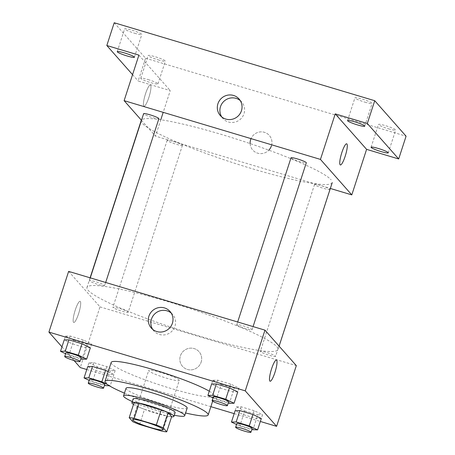 <?xml version="1.0" encoding="UTF-8"?>
<svg xmlns="http://www.w3.org/2000/svg" width="455" height="455" viewBox="0 0 455 455"><rect width="100%" height="100%" fill="white"/><g stroke="black" fill="none" stroke-linecap="round" stroke-linejoin="round"><path stroke-width="0.34" stroke-dasharray="2.27 1.71" d="M179.094 379.942A16.067 1.888 18 0 1 179.276 380.386A16.067 1.888 18 0 1 163.408 377.218A16.067 1.888 18 0 1 148.705 370.455A16.067 1.888 18 0 1 163.072 373.151A16.067 1.888 18 0 1 179.094 379.942M139.6 424.504L144.531 409.324L166.684 415.955L161.752 431.13M171.654 416.655A21.578 2.537 18 0 1 166.684 415.955M144.531 409.324A21.578 2.537 18 0 1 137.672 406.486L132.741 421.666M134.134 402.482L137.672 406.486M133.508 404.421A22.096 2.593 -162 0 0 156.213 413.322A22.096 2.593 -162 0 0 171.609 416.803M175.141 412.605A22.096 2.593 18 0 1 157.441 409.528A22.096 2.593 18 0 1 133.116 398.95M132.268 401.555A32.14 3.771 -162 0 0 158.949 411.235A32.14 3.771 -162 0 0 174.293 415.21M126.029 388.257A32.14 3.771 -162 0 0 161.417 403.648A32.14 3.771 -162 0 0 187.159 408.118M124.442 393.131A54.23 6.37 -162 0 0 164.733 407.396A54.23 6.37 -162 0 0 185.572 412.998M209.283 391.203A54.23 6.37 18 0 1 213.731 394.468A54.23 6.37 18 0 1 214.333 395.975A54.23 6.37 18 0 1 170.898 388.428A54.23 6.37 18 0 1 111.179 362.459M88.981 362.772L97.33 366.775L110.406 370.688L115.138 370.598L106.788 366.593L93.713 362.68L88.981 362.772L87.747 366.565L96.096 370.569L109.177 374.482L113.904 374.391L108.193 371.65M83.254 339.959L70.172 336.04L65.446 336.131L64.212 339.925L72.561 343.929L85.637 347.842L90.369 347.757L91.603 343.963L83.254 339.959L82.019 343.752M61.96 346.858L74.034 360.519M86.786 369.528L210.864 406.662M234.183 413.64L260.34 421.466M254.191 410.706L241.11 406.793L236.378 406.884L235.144 410.677L243.493 414.681L256.575 418.594L261.306 418.503L262.535 414.71L254.191 410.706L252.957 414.499M230.651 384.071L217.575 380.152L212.843 380.243L211.609 384.037L219.958 388.041L233.034 391.96L237.766 391.869L239 388.075L230.651 384.071L229.417 387.865M68.642 271.39L99.992 306.869L80.268 367.577M99.992 306.869L296.324 365.627M201.144 362.123A11.045 10.761 -41.5 0 0 199.04 351.698A11.045 10.761 -41.5 0 0 183.638 350.953A11.045 10.761 -41.5 0 0 182.483 366.326A11.045 10.761 -41.5 0 0 192.903 369.631A11.045 10.761 -41.5 0 0 201.144 362.123A11.045 10.761 -41.5 0 0 199.04 351.698A11.045 10.761 -41.5 0 0 183.638 350.947A11.045 10.761 -41.5 0 0 182.483 366.326A11.045 10.761 -41.5 0 0 192.903 369.631A11.045 10.761 -41.5 0 0 201.144 362.117M276.873 346.755A100.43 11.79 18 0 1 277.999 349.542A100.43 11.79 18 0 1 178.838 329.721A100.43 11.79 18 0 1 86.968 287.475A100.43 11.79 18 0 1 176.739 304.304A100.43 11.79 18 0 1 276.873 346.755M104.565 285.393A8.036 0.944 18 0 1 104.656 285.615A8.036 0.944 18 0 1 96.722 284.028A8.036 0.944 18 0 1 89.373 280.65A8.036 0.944 18 0 1 96.557 281.998A8.036 0.944 18 0 1 104.565 285.393M128.105 312.028A8.036 0.944 18 0 1 128.196 312.255A8.036 0.944 18 0 1 120.262 310.668A8.036 0.944 18 0 1 112.908 307.29A8.036 0.944 18 0 1 120.092 308.632A8.036 0.944 18 0 1 128.105 312.028M275.502 356.146A8.036 0.944 18 0 1 275.594 356.367A8.036 0.944 18 0 1 267.659 354.781A8.036 0.944 18 0 1 260.311 351.402A8.036 0.944 18 0 1 267.489 352.744A8.036 0.944 18 0 1 275.502 356.146M236.862 324.984A8.036 0.944 -162 0 0 244.875 328.385A8.036 0.944 -162 0 0 252.053 329.727A8.036 0.944 -162 0 0 244.705 326.349A8.036 0.944 -162 0 0 236.771 324.762A8.036 0.944 -162 0 0 236.862 324.984M73.528 322.328A11.045 2.144 106.7 0 0 73.755 322.481A11.045 2.144 106.7 0 0 78.971 312.511A11.045 2.144 106.7 0 0 80.086 301.312A11.045 2.144 106.7 0 0 75.064 310.646A11.045 2.144 106.7 0 0 73.528 322.328A11.045 2.144 106.7 0 0 73.755 322.481A11.045 2.144 106.7 0 0 78.977 312.511A11.045 2.144 106.7 0 0 80.091 301.312A11.045 2.144 106.7 0 0 75.064 310.646A11.045 2.144 106.7 0 0 73.534 322.328M270.082 381.233L270.082 381.233A11.045 2.144 -73.3 0 1 271.197 370.034A11.045 2.144 -73.3 0 1 276.412 360.07A11.045 2.144 -73.3 0 1 276.418 360.07L276.418 360.07M171.182 313.023A12.507 12.183 138.5 0 1 172.593 314.371A12.507 12.183 138.5 0 1 174.976 326.172A12.507 12.183 138.5 0 1 165.643 334.675A12.507 12.183 138.5 0 1 153.847 330.939A12.507 12.183 138.5 0 1 152.675 329.375M332.241 182.597A100.43 11.79 18 0 1 233.085 162.776A100.43 11.79 18 0 1 141.209 120.529A100.43 11.79 18 0 1 230.986 137.359A100.43 11.79 18 0 1 331.115 179.81M291.103 158.039A8.036 0.944 -162 0 0 299.117 161.44A8.036 0.944 -162 0 0 306.3 162.782M182.347 145.082A8.036 0.944 18 0 1 175.255 143.962A8.036 0.944 18 0 1 167.156 140.345A8.036 0.944 18 0 1 174.339 141.687A8.036 0.944 18 0 1 182.347 145.082M329.744 189.2A8.036 0.944 18 0 1 322.652 188.074A8.036 0.944 18 0 1 314.553 184.457A8.036 0.944 18 0 1 321.736 185.799A8.036 0.944 18 0 1 329.744 189.2M158.812 118.448A8.036 0.944 18 0 1 151.72 117.322A8.036 0.944 18 0 1 143.615 113.704M141.38 120.183L155.468 136.13L330.336 188.461M114.216 22.75L145.566 58.229L138.172 80.996L170.261 90.602L163.197 112.345M160.797 119.739L155.468 136.13M145.566 58.229L406.082 136.193M271.413 145.85A11.045 10.761 -41.5 0 0 269.309 135.431A11.045 10.761 -41.5 0 0 251.029 138.633A11.045 10.761 -41.5 0 1 269.309 135.425L269.309 135.431A11.045 10.761 -41.5 0 1 271.413 145.85M250.125 143.581A11.045 10.761 -41.5 0 0 252.752 150.059A11.045 10.761 -41.5 0 0 268.825 150.161A11.045 10.761 -41.5 0 1 252.752 150.059L252.752 150.059A11.045 10.761 -41.5 0 1 250.125 143.581M138.911 55.118L170.261 90.602M143.803 106.06A11.045 2.144 106.7 0 0 144.025 106.208A11.045 2.144 106.7 0 0 149.246 96.238A11.045 2.144 106.7 0 0 150.36 85.04A11.045 2.144 106.7 0 0 145.333 94.378A11.045 2.144 106.7 0 0 143.803 106.06A11.045 2.144 106.7 0 0 144.025 106.208A11.045 2.144 106.7 0 0 149.246 96.238A11.045 2.144 106.7 0 0 150.36 85.04A11.045 2.144 106.7 0 0 145.338 94.378A11.045 2.144 106.7 0 0 143.803 106.06M340.351 164.966L340.351 164.966A11.045 2.144 -73.3 0 1 341.466 153.767A11.045 2.144 -73.3 0 1 346.687 143.797L346.687 143.797M240.223 100.544A12.507 12.183 138.5 0 1 241.628 101.897A12.507 12.183 138.5 0 1 244.011 113.699A12.507 12.183 138.5 0 1 234.683 122.196A12.507 12.183 138.5 0 1 222.882 118.459A12.507 12.183 138.5 0 1 221.716 116.895M148.012 79.557A9.037 1.064 18 0 1 157.965 83.885A9.037 1.064 18 0 1 149.041 82.105A9.037 1.064 18 0 1 140.771 78.3A9.037 1.064 18 0 1 148.012 79.557M132.564 74.654L138.172 80.996M134.583 33.226A9.037 1.064 -162 0 0 141.823 34.483A9.037 1.064 -162 0 0 131.87 30.155A9.037 1.064 -162 0 0 124.63 28.898A9.037 1.064 -162 0 0 134.583 33.226M364.893 102.153A9.037 1.064 -162 0 0 372.133 103.41A9.037 1.064 -162 0 0 362.18 99.082A9.037 1.064 -162 0 0 354.94 97.825A9.037 1.064 -162 0 0 364.893 102.153M388.428 128.788A9.037 1.064 -162 0 0 395.668 130.05A9.037 1.064 -162 0 0 385.715 125.722A9.037 1.064 -162 0 0 378.475 124.46A9.037 1.064 -162 0 0 388.428 128.788M158.118 59.861A9.037 1.064 -162 0 0 165.358 61.124A9.037 1.064 -162 0 0 155.405 56.795A9.037 1.064 -162 0 0 148.165 55.533A9.037 1.064 -162 0 0 158.118 59.861M213.02 397.869L216.261 399.427L228.245 403.011M228.632 401.816A8.036 0.944 18 0 1 220.698 400.235A8.036 0.944 18 0 1 213.35 396.851M212.843 380.243L221.193 384.248L216.261 399.427M221.193 384.248L234.268 388.161L229.337 403.34M234.268 388.161L239 388.075M217.575 380.152L216.341 383.952M65.617 353.757L68.859 355.315L80.842 358.898M81.235 357.704A8.036 0.944 18 0 1 73.3 356.123A8.036 0.944 18 0 1 65.952 352.739M65.446 336.131L73.79 340.135L68.859 355.315M73.79 340.135L86.871 344.048L81.94 359.228M86.871 344.048L91.603 343.963M70.172 336.04L68.944 339.834M236.554 424.509L239.796 426.062L251.78 429.651M252.167 428.456A8.036 0.944 18 0 1 244.238 426.87A8.036 0.944 18 0 1 236.884 423.491M236.378 406.884L244.727 410.888L239.796 426.062M244.727 410.888L257.809 414.801L252.878 429.975M257.809 414.801L262.535 414.71M241.11 406.793L239.876 410.586M89.157 380.397L92.399 381.95L104.383 385.539M109.393 385.789L110.207 385.772L107.232 384.344M104.769 384.344A8.036 0.944 18 0 1 96.835 382.757A8.036 0.944 18 0 1 89.487 379.379M97.33 366.775L92.399 381.95M110.406 370.688L105.475 385.863M115.138 370.598L110.207 385.772M106.788 366.593L105.56 370.387M93.713 362.68L92.479 366.474M163.248 429.713L179.276 380.386M132.684 419.783L148.705 370.455M214.333 395.975L212.633 401.213M172.593 314.371L170.016 311.459M153.847 330.939L151.27 328.021M90.107 277.812L86.968 287.475M279.103 346.141L277.999 349.542M252.053 329.727L253.077 326.588M236.771 324.762L237.675 321.975M167.156 140.345L112.908 307.29M182.438 145.31L128.196 312.255M314.553 184.457L260.311 351.402M329.835 189.422L275.594 356.367M90.278 277.863L89.373 280.65M105.679 282.475L104.656 285.615M241.628 101.897L239.051 98.98M222.882 118.459L220.305 115.547M157.965 83.885L165.358 61.124M140.771 78.3L148.165 55.533M388.274 152.812L395.668 130.05M371.081 147.227L378.475 124.46M364.734 126.177L372.133 103.41M347.54 120.592L354.94 97.825M134.424 57.25L141.823 34.483M117.231 51.665L124.63 28.898"/><path stroke-width="0.68" d="M163.066 429.264A16.067 1.888 18 0 1 163.248 429.713A16.067 1.888 18 0 1 147.38 426.54A16.067 1.888 18 0 1 132.684 419.783A16.067 1.888 18 0 1 147.045 422.473A16.067 1.888 18 0 1 163.066 429.264M156.327 424.993L134.174 418.361A21.578 2.537 18 0 0 129.203 417.662L132.741 421.666A21.578 2.537 18 0 0 139.6 424.504L161.752 431.13A21.578 2.537 18 0 0 166.723 431.835L163.186 427.831A21.578 2.537 18 0 0 156.327 424.993L161.258 409.813L139.105 403.181L134.174 418.361M166.723 431.835L171.654 416.655L168.117 412.651L163.186 427.831M129.203 417.662L134.134 402.482A21.578 2.537 18 0 1 139.105 403.181M161.258 409.813A21.578 2.537 18 0 1 168.117 412.651M171.609 416.803A22.096 2.593 -162 0 0 173.907 416.399A22.096 2.593 -162 0 0 153.699 407.1A22.096 2.593 -162 0 0 131.882 402.743A22.096 2.593 -162 0 0 133.508 404.421M131.882 402.743L133.116 398.95A22.096 2.593 18 0 1 152.863 402.652A22.096 2.593 18 0 1 174.896 411.991A22.096 2.593 18 0 1 175.141 412.605L173.907 416.399M174.293 415.21A32.14 3.771 -162 0 0 184.696 415.705A32.14 3.771 -162 0 0 155.292 402.186A32.14 3.771 -162 0 0 123.561 395.844A32.14 3.771 -162 0 0 132.268 401.555M184.696 415.705L187.159 408.118A32.14 3.771 -162 0 0 157.76 394.599A32.14 3.771 -162 0 0 126.029 388.257L123.561 395.844M185.572 412.998A54.23 6.37 -162 0 0 208.174 414.943A54.23 6.37 -162 0 0 158.562 392.13A54.23 6.37 -162 0 0 105.014 381.426A54.23 6.37 -162 0 0 124.442 393.131M105.014 381.426L111.179 362.459A54.23 6.37 18 0 1 152.254 369.306A54.23 6.37 18 0 1 209.283 391.203M108.193 371.65L105.56 370.387L92.479 366.474L87.747 366.565L84.05 377.946L89.157 380.397M80.842 358.898L81.94 359.228L86.672 359.137L90.369 347.757L82.019 343.752L68.944 339.834L64.212 339.925L60.509 351.311L65.617 353.757M260.34 421.466L276.6 426.335L245.245 390.856L48.918 332.099L61.96 346.858M74.034 360.519L80.268 367.577L86.786 369.528M210.864 406.662L234.183 413.64M251.78 429.651L257.604 429.89L261.306 418.503L252.957 414.499L239.876 410.586L235.144 410.677L231.447 422.058L236.554 424.509M228.245 403.011L229.337 403.34L234.069 403.249L237.766 391.869L229.417 387.865L216.341 383.952L211.609 384.037L207.912 395.423L213.02 397.869M48.918 332.099L68.642 271.39L264.969 330.148L296.324 365.627L276.6 426.335M264.969 330.148L245.245 390.856M172.399 323.255A12.507 12.183 138.5 0 1 163.072 331.758A12.507 12.183 138.5 0 1 151.27 328.021A12.507 12.183 138.5 0 1 152.579 310.611A12.507 12.183 138.5 0 1 170.016 311.459A12.507 12.183 138.5 0 1 172.399 323.255M276.418 360.07A11.045 2.144 -73.3 0 1 276.64 360.218A11.045 2.144 -73.3 0 1 275.11 371.9A11.045 2.144 -73.3 0 1 270.082 381.233A11.045 2.144 -73.3 0 1 271.197 370.04A11.045 2.144 -73.3 0 1 276.418 360.07A11.045 2.144 -73.3 0 1 276.64 360.218A11.045 2.144 -73.3 0 1 275.11 371.894A11.045 2.144 -73.3 0 1 270.082 381.233M152.675 329.375A12.507 12.183 138.5 0 1 155.149 313.523A12.507 12.183 138.5 0 1 171.182 313.023M253.077 326.588L306.3 162.782A8.036 0.944 -162 0 0 298.196 159.165A8.036 0.944 -162 0 0 291.103 158.039M90.278 277.863L143.615 113.704A8.036 0.944 18 0 1 150.798 115.052A8.036 0.944 18 0 1 158.812 118.448M330.336 188.461L351.8 194.888L320.451 159.409L124.118 100.652L141.38 120.183M163.197 112.345L160.797 119.739M367.333 123.481L374.732 100.714L406.082 136.193L398.688 158.96L367.333 123.481L335.244 113.875L320.451 159.409M351.8 194.888L366.593 149.354L398.688 158.96M251.029 138.633A11.045 10.761 -41.5 0 0 250.125 143.581A11.045 10.761 -41.5 0 1 251.029 138.633M268.825 150.161A11.045 10.761 -41.5 0 0 271.413 145.85A11.045 10.761 -41.5 0 1 268.825 150.161M374.732 100.714L114.216 22.75L106.823 45.517L132.564 74.654M124.118 100.652L138.911 55.118L106.823 45.517M241.434 110.781A12.507 12.183 138.5 0 1 232.107 119.284A12.507 12.183 138.5 0 1 220.305 115.547A12.507 12.183 138.5 0 1 221.613 98.132A12.507 12.183 138.5 0 1 239.051 98.98A12.507 12.183 138.5 0 1 241.434 110.781M366.593 149.354L335.244 113.875M346.687 143.797A11.045 2.144 -73.3 0 1 346.909 143.945A11.045 2.144 -73.3 0 1 345.379 155.627A11.045 2.144 -73.3 0 1 340.351 164.966A11.045 2.144 -73.3 0 1 341.472 153.767A11.045 2.144 -73.3 0 1 346.687 143.797A11.045 2.144 -73.3 0 1 346.909 143.945A11.045 2.144 -73.3 0 1 345.379 155.627A11.045 2.144 -73.3 0 1 340.351 164.966M221.716 116.895A12.507 12.183 138.5 0 1 224.19 101.05A12.507 12.183 138.5 0 1 240.223 100.544M124.471 52.922A9.037 1.064 18 0 1 134.424 57.25A9.037 1.064 18 0 1 125.5 55.464A9.037 1.064 18 0 1 117.231 51.665A9.037 1.064 18 0 1 124.471 52.922M378.321 148.484A9.037 1.064 18 0 1 388.274 152.812A9.037 1.064 18 0 1 379.351 151.032A9.037 1.064 18 0 1 371.081 147.227A9.037 1.064 18 0 1 378.321 148.484M354.781 121.849A9.037 1.064 18 0 1 364.734 126.177A9.037 1.064 18 0 1 355.81 124.391A9.037 1.064 18 0 1 347.54 120.592A9.037 1.064 18 0 1 354.781 121.849M234.069 403.249L225.72 399.245L212.644 395.332L207.912 395.423M212.115 400.645L213.35 396.851A8.036 0.944 18 0 1 220.533 398.199A8.036 0.944 18 0 1 228.541 401.594A8.036 0.944 18 0 1 228.632 401.816L227.398 405.615A8.036 0.944 18 0 1 219.464 404.029A8.036 0.944 18 0 1 212.115 400.645A8.036 0.944 18 0 1 219.299 401.992A8.036 0.944 18 0 1 227.307 405.388A8.036 0.944 18 0 1 227.398 405.615M229.417 387.865L225.72 399.245M216.341 383.952L212.644 395.332M86.672 359.137L78.323 355.133L65.241 351.22L60.509 351.311M64.718 356.532L65.952 352.739A8.036 0.944 18 0 1 73.13 354.087A8.036 0.944 18 0 1 81.144 357.482A8.036 0.944 18 0 1 81.235 357.704L80 361.498A8.036 0.944 18 0 1 72.066 359.916A8.036 0.944 18 0 1 64.718 356.532A8.036 0.944 18 0 1 71.901 357.88A8.036 0.944 18 0 1 79.909 361.276A8.036 0.944 18 0 1 80 361.498M82.019 343.752L78.323 355.133M68.944 339.834L65.241 351.22M257.604 429.89L249.26 425.886L236.179 421.967L231.447 422.058M235.656 427.285L236.884 423.491A8.036 0.944 18 0 1 244.068 424.839A8.036 0.944 18 0 1 252.081 428.235A8.036 0.944 18 0 1 252.167 428.456L250.938 432.25A8.036 0.944 18 0 1 243.004 430.663A8.036 0.944 18 0 1 235.656 427.285A8.036 0.944 18 0 1 242.833 428.633A8.036 0.944 18 0 1 250.847 432.028A8.036 0.944 18 0 1 250.938 432.25M252.957 414.499L249.26 425.886M239.876 410.586L236.179 421.967M104.383 385.539L109.393 385.789M107.232 384.344L101.857 381.768L88.782 377.855L84.05 377.946M88.253 383.173L89.487 379.379A8.036 0.944 18 0 1 96.67 380.721A8.036 0.944 18 0 1 104.678 384.122A8.036 0.944 18 0 1 104.769 384.344L103.535 388.138A8.036 0.944 18 0 1 95.607 386.551A8.036 0.944 18 0 1 88.253 383.173A8.036 0.944 18 0 1 95.436 384.521A8.036 0.944 18 0 1 103.45 387.916A8.036 0.944 18 0 1 103.535 388.138M105.56 370.387L101.857 381.768M92.479 366.474L88.782 377.855M212.633 401.213L208.174 414.943M141.209 120.529L90.107 277.812M332.241 182.597L279.103 346.141M237.675 321.975L291.018 157.817M158.897 118.67L105.679 282.475"/></g></svg>
